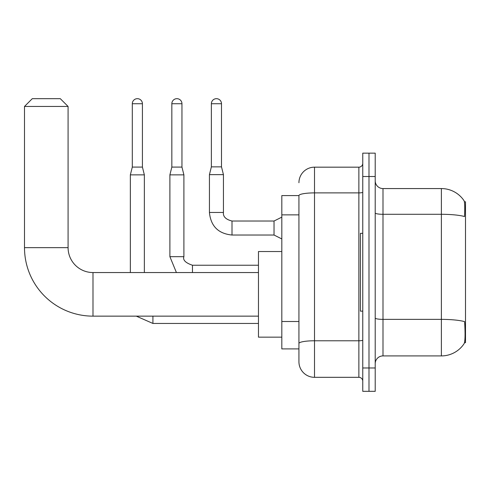 <?xml version="1.0" encoding="UTF-8"?>
<svg xmlns="http://www.w3.org/2000/svg" width="490" height="490" viewBox="0 0 490 490"><rect width="100%" height="100%" fill="white"/><g stroke="black" fill="none" stroke-linecap="round" stroke-linejoin="round"><path stroke-width="0.73" d="M464.489 342.682L465.5 342.682L465.5 201.8L464.398 201.8M298.937 195.577L281.817 195.577L281.817 348.905L298.937 348.905L298.937 361.749L298.937 195.577M382.996 355.912L441.374 355.912A27.244 27.244 0 0 0 464.146 343.619L464.146 343.619C465.084 341.42 465.298 335.142 464.79 324.778L464.587 321.63A27.244 4.729 180 0 0 441.374 319.37L441.374 188.57A27.244 27.244 0 0 1 463.993 200.637L463.993 200.637A27.244 27.244 0 0 0 441.374 188.57L382.996 188.57A7.785 7.785 0 0 1 375.211 180.786A7.785 7.785 0 0 0 382.996 188.57L382.996 355.912A7.785 7.785 0 0 0 375.211 363.696M368.988 367.978L368.988 391.326L375.211 391.326L375.211 367.978L368.988 367.978L368.988 391.326L362.759 391.326L362.759 367.978L368.988 367.978L368.988 176.51L368.988 367.978M362.759 367.978L362.759 153.156L368.988 153.156L368.988 176.51L368.988 153.156L375.211 153.156L375.211 367.978M375.211 212.948A7.785 1.354 0 0 0 382.996 214.295L441.374 214.295A27.244 4.729 180 0 1 464.532 216.537C464.906 207.57 464.753 202.321 464.085 200.778A27.244 27.244 0 0 0 441.374 188.57A27.244 27.244 0 0 1 464.085 200.778M298.937 182.733A15.564 15.564 0 0 1 314.507 167.17L314.507 377.318L358.87 377.318L358.87 167.17A3.889 3.889 0 0 0 362.759 163.274M314.507 167.17L358.87 167.17M298.937 353.186L298.937 346.185M362.759 381.208A3.889 3.889 0 0 0 358.87 377.318M314.507 377.318A15.564 15.564 0 0 1 298.937 361.749M362.759 233.326L360.426 233.326L360.426 311.156L362.759 311.156M258.463 316.142L92.99 316.142L92.99 272.55A24.904 24.904 0 0 1 68.085 247.646L68.085 106.459L24.5 106.459L32.285 98.674L60.301 98.674L68.085 106.459M258.463 272.55L92.99 272.55A24.904 24.904 0 0 1 68.085 247.646A24.904 24.904 0 0 0 92.99 272.55A24.904 24.904 0 0 1 68.085 247.646L24.5 247.646L24.5 106.459M92.99 316.142A68.49 68.49 0 0 1 24.5 247.646M281.817 251.535L258.463 251.535L258.463 337.157L281.817 337.157M142.419 167.09L132.3 167.09L132.3 103.733A5.059 5.059 0 0 1 137.359 98.674A5.059 5.059 0 0 1 142.419 103.733L142.419 167.09L144.36 174.875L144.36 272.55M130.352 272.55L130.352 174.875L144.36 174.875M181.955 167.09L171.837 167.09L171.837 103.733A5.059 5.059 0 0 1 176.896 98.674A5.059 5.059 0 0 1 181.955 103.733L181.955 167.09L183.903 174.875L183.903 256.674C182.696 260.037 185.551 262.891 192.466 265.237L192.466 272.55M183.903 256.674L169.889 256.674L169.889 174.875L183.903 174.875M221.492 166.857L211.374 166.857L211.374 103.733A5.059 5.059 0 0 1 216.433 98.674A5.059 5.059 0 0 1 221.492 103.733L221.492 166.857L223.44 174.642L223.44 212.464C222.968 216.617 225.823 219.471 232.003 221.027L232.003 221.039M281.817 238.93L274.033 235.035L274.033 221.027L281.817 217.137M274.033 235.035L232.003 235.035C218.307 233.681 210.786 226.16 209.432 212.464C210.786 226.16 218.307 233.681 232.003 235.035C218.307 233.681 210.786 226.16 209.432 212.464C210.786 226.16 218.307 233.681 232.003 235.035C218.307 233.681 210.786 226.16 209.432 212.464C210.786 226.16 218.307 233.681 232.003 235.035C218.307 233.681 210.786 226.16 209.432 212.464C210.786 226.16 218.307 233.681 232.003 235.035C218.307 233.681 210.786 226.16 209.432 212.464C210.786 226.16 218.307 233.681 232.003 235.035C218.307 233.681 210.786 226.16 209.432 212.464C210.786 226.16 218.307 233.681 232.003 235.035C218.307 233.681 210.786 226.16 209.432 212.464C210.786 226.16 218.307 233.681 232.003 235.035C218.307 233.681 210.786 226.16 209.432 212.464C210.786 226.16 218.307 233.681 232.003 235.035L232.003 221.027C225.823 219.471 222.968 216.617 223.44 212.464L209.444 212.464L209.432 174.642L223.44 174.642M298.937 214.871L281.817 214.871M298.937 321.501L281.817 321.501M441.374 355.912L441.374 319.37L382.996 319.37A7.785 1.354 0 0 1 375.211 318.022M375.211 176.51L362.759 176.51M362.759 340.103A3.889 0.674 0 0 1 358.87 340.777L314.507 340.777A15.564 2.701 180 0 0 298.937 343.478M298.937 195.596A15.564 2.701 180 0 1 314.507 192.895L358.87 192.895A3.889 0.674 0 0 0 362.759 192.221M258.463 323.455L152.923 323.455L136.287 316.142L152.923 323.455L136.287 316.142L152.923 323.455L136.287 316.142L152.923 323.455L136.287 316.142L152.923 323.455L152.923 316.142M132.3 103.733L142.419 103.733M171.837 103.733L181.955 103.733M211.374 103.733L221.492 103.733M132.3 167.09L130.352 174.875M169.889 256.674L176.418 272.55M258.463 265.237L192.466 265.237M171.837 167.09L169.889 174.875M223.44 212.464C222.968 216.617 225.823 219.471 232.003 221.027C225.823 219.471 222.968 216.617 223.44 212.464C222.968 216.617 225.823 219.471 232.003 221.027C225.823 219.471 222.968 216.617 223.44 212.464C222.968 216.617 225.823 219.471 232.003 221.027C225.823 219.471 222.968 216.617 223.44 212.464C222.968 216.617 225.823 219.471 232.003 221.027C225.823 219.471 222.968 216.617 223.44 212.464C222.968 216.617 225.823 219.471 232.003 221.027C225.823 219.471 222.968 216.617 223.44 212.464C222.968 216.617 225.823 219.471 232.003 221.027C225.823 219.471 222.968 216.617 223.44 212.464C222.968 216.617 225.823 219.471 232.003 221.027C225.823 219.471 222.968 216.617 223.44 212.464C222.968 216.617 225.823 219.471 232.003 221.027L274.033 221.027M209.432 212.464C210.786 226.16 218.307 233.681 232.003 235.035M211.374 166.857L209.432 174.642"/></g></svg>
